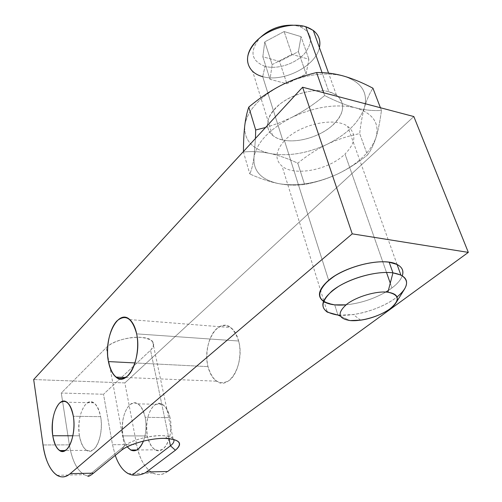 <?xml version="1.0" encoding="UTF-8"?>
<svg xmlns="http://www.w3.org/2000/svg" width="502" height="502" viewBox="0 0 502 502"><rect width="100%" height="100%" fill="white"/><g stroke="black" fill="none" stroke-linecap="round" stroke-linejoin="round"><path stroke-width="0.38" stroke-dasharray="2.51 1.88" d="M145.166 417.306C143.735 410.573 141.319 406.087 137.912 403.853C128.801 397.546 119.357 418.448 123.021 435.88L147.387 435.931C143.541 418.775 153.148 398.212 162.522 404.43C166.024 406.633 168.521 411.044 170.021 417.664L145.166 417.306C141.727 404.518 136.575 400.376 129.711 404.876C123.479 411.922 121.252 422.257 123.021 435.88C123.868 440.379 125.268 444.013 127.226 446.786C125.268 444.013 123.868 440.379 123.021 435.88L147.387 435.931C150.613 448.43 155.815 452.779 162.999 448.976C169.205 444.358 172.575 429.455 170.021 417.664C174.125 434.92 164.405 455.647 155.319 449.842C151.51 447.608 148.868 442.971 147.387 435.931C145.505 422.527 147.751 412.355 154.114 405.428C161.136 401.004 166.438 405.089 170.021 417.664L145.166 417.306C146.659 425.69 146.095 433.602 143.472 441.051C146.095 433.602 146.659 425.69 145.166 417.306M79.423 435.799C76.091 417.871 85.227 396.354 93.83 402.824C97.055 405.12 99.314 409.732 100.62 416.66L73.336 416.265L100.62 416.66C104.215 434.732 94.928 456.437 86.582 450.35C83.087 448.01 80.696 443.159 79.423 435.799L72.903 435.78L79.423 435.799C77.854 421.787 80.056 411.151 86.037 403.89C92.594 399.241 97.457 403.501 100.62 416.66C102.847 429.003 99.521 444.621 93.711 449.453C87.003 453.425 82.24 448.87 79.423 435.799M115.24 455.383L112.511 444.697L103.5 394.252L150.544 350.233L168.948 438.579L150.544 350.233C156.536 343.343 153.254 339.038 140.698 337.325C128.757 336.447 112.322 341.373 106.298 347.591L61.269 393.022L69.376 444.86L43.021 444.96L69.376 444.86C72.514 462.982 78.657 473.386 87.812 476.078L84.091 474.691C76.806 469.954 71.899 460.014 69.376 444.86L61.269 393.022L103.5 394.252L61.269 393.022L106.298 347.591C115.203 337.582 147.707 333.554 152.658 341.674C154.509 344.246 153.807 347.095 150.544 350.233L103.5 394.252L112.511 444.697L115.24 455.383M124.854 382.913L413.83 116.552L124.854 382.913L33.678 379.537L124.854 382.913L136.632 444.603L124.854 382.913M167.599 471.51C155.055 481.041 140.654 467.349 136.632 444.603L112.511 444.697L136.632 444.603C139.575 459.104 145.015 468.604 152.947 473.104C157.823 475.482 162.704 474.948 167.599 471.51M238.645 341.015C233.518 326.256 226.207 322.127 216.713 328.641C208.707 335.618 204.747 353.094 208.004 366.623C212.528 381.338 219.675 385.881 229.458 380.265C237.904 373.764 242.347 355.008 238.645 341.015L136.651 333.868L238.645 341.015C245.108 363.272 229.27 391.152 216.632 381.2C212.572 378.364 209.698 373.507 208.004 366.623C202.005 344.598 217.617 316.775 230.794 327.58C234.365 330.322 236.982 334.796 238.645 341.015M135.032 362.933L208.004 366.623L135.032 362.933M279.081 183.701C297.184 186.6 316.524 183.443 337.118 174.232C357.487 164.43 370.401 152.326 375.872 137.899C379.976 123.335 373.137 113.289 355.36 107.767C335.901 103.481 314.516 106.788 291.21 117.681C269.022 129.485 256.616 142.687 253.987 157.289C253.071 171.238 261.435 180.036 279.081 183.701C297.184 186.6 316.524 183.443 337.118 174.232C326.953 178.919 316.109 182.32 304.582 184.435C296.387 185.558 287.891 185.307 279.081 183.701C270.264 182.019 260.5 178.775 249.801 173.968C251.609 169.827 253.008 164.267 253.987 157.289C253.071 171.238 261.435 180.036 279.081 183.701C270.264 182.019 260.5 178.775 249.801 173.968C251.609 169.827 253.008 164.267 253.987 157.289L255.455 138.452L253.987 157.289C256.616 142.687 269.022 129.485 291.21 117.681C302.329 112.122 313.474 104.755 324.643 95.562C335.982 101.316 346.217 105.389 355.36 107.767C364.496 110.082 373.187 110.967 381.445 110.434C379.989 121.622 378.131 130.777 375.872 137.899C373.576 144.978 370.777 150.675 367.464 154.999L359.683 133.614C360.8 123.473 362.406 114.726 364.49 107.365C359.363 122.174 346.838 134.511 326.921 144.381C306.766 153.643 287.74 156.668 269.85 153.449C252.399 149.445 244.022 140.259 244.725 125.889C247.103 110.867 259.114 97.413 280.762 85.535C303.509 74.603 324.499 71.453 343.738 76.091C361.34 81.977 368.261 92.406 364.49 107.365C366.586 100.08 369.397 93.692 372.936 88.195C369.397 93.692 366.586 100.08 364.49 107.365C359.363 122.174 346.838 134.511 326.921 144.381C306.766 153.643 287.74 156.668 269.85 153.449C278.566 155.306 287.872 158.557 297.774 163.188C307.318 155.438 317.032 149.163 326.921 144.381C336.817 139.656 347.735 136.067 359.683 133.614L367.464 154.999C357.361 163.068 347.246 169.475 337.118 174.232C326.953 178.919 316.109 182.32 304.582 184.435C296.387 185.558 287.891 185.307 279.081 183.701M402.303 275.799C400.433 280.718 395.789 285.594 388.372 290.445L391.943 287.96C397.364 283.862 400.816 279.809 402.303 275.799C400.433 280.718 395.789 285.594 388.372 290.445M385.793 292.038C373.369 299.098 360.116 303.365 346.022 304.833C360.116 303.365 373.369 299.098 385.793 292.038C373.369 299.098 360.116 303.365 346.022 304.833M170.448 445.789C173.987 443.021 174.853 440.618 173.046 438.585C168.283 432.115 134.178 437.223 124.465 446.002L87.812 476.078L124.465 446.002L121.013 450.664L124.465 446.002C131.367 439.99 151.78 434.669 163.897 435.736C169.205 436.169 172.45 437.374 173.629 439.357M124.465 446.002L106.298 347.591L124.465 446.002M334.715 304.858L337.934 315.074L334.715 304.858L324.135 301.821L327.342 312.15M262.703 76.637L265.037 66.352C277.299 69.74 295.49 63.842 304.695 53.413C313.919 41.126 312.125 32.103 299.299 26.33L293.143 25.194L299.299 26.33L305.8 26.719L299.299 26.33C312.125 32.103 313.919 41.126 304.695 53.413C295.49 63.842 277.299 69.74 265.037 66.352L262.703 76.637C283.04 82.73 315.821 66.346 319.423 47.602C315.821 66.346 283.04 82.73 262.703 76.637L282.695 140.002C296.902 143.152 317.64 137.523 330.655 126.956C344.341 114.663 346.261 104.04 336.428 95.085L328.816 91.715L322.058 72.627L328.816 91.715C314.911 87.925 293.149 93.46 279.865 104.146C266.361 116.357 263.908 126.768 272.504 135.377L277.041 138.157L282.695 140.002L262.703 76.637L257.168 74.547L252.694 71.504L272.504 135.377M404.53 289.089C397.822 300.127 373.814 311.798 353.245 314.522L340.055 315.225C357.248 316.285 383.465 307.958 397.051 296.971M340.444 316.204L350.095 320.571L340.444 316.204M328.816 91.715C312.69 87.235 286.454 95.713 274.494 109.141C262.282 122.507 266.838 136.669 282.695 140.002C298.395 143.516 321.933 136.117 334.345 123.636C346.976 111.231 345.125 95.995 328.816 91.715M343.738 76.091C361.34 81.977 368.261 92.406 364.49 107.365C362.406 114.726 360.8 123.473 359.683 133.614C347.735 136.067 336.817 139.656 326.921 144.381C317.032 149.163 307.318 155.438 297.774 163.188L304.582 184.435L297.774 163.188C287.872 158.557 278.566 155.306 269.85 153.449C252.399 149.445 244.022 140.259 244.725 125.889C247.103 110.867 259.114 97.413 280.762 85.535C303.509 74.603 324.499 71.453 343.738 76.091M243.445 151.993C252.362 151.165 261.165 151.648 269.85 153.449C261.165 151.648 252.362 151.165 243.445 151.993L249.801 173.968L243.445 151.993M380.409 107.742L381.445 110.434C379.989 121.622 378.131 130.777 375.872 137.899C379.976 123.335 373.137 113.289 355.36 107.767C335.901 103.481 314.516 106.788 291.21 117.681C302.329 112.122 313.474 104.755 324.643 95.562C335.982 101.316 346.217 105.389 355.36 107.767C364.496 110.082 373.187 110.967 381.445 110.434L380.409 107.742M265.533 127.502L278.572 123.21L291.21 117.681L278.572 123.21L265.533 127.502M323.664 92.776L324.643 95.562L323.664 92.776M375.872 137.899C373.576 144.978 370.777 150.675 367.464 154.999C357.361 163.068 347.246 169.475 337.118 174.232C357.487 164.43 370.401 152.326 375.872 137.899M265.037 66.352C250.818 60.761 249.224 51.16 260.256 37.537C249.224 51.16 250.818 60.761 265.037 66.352M284.132 31.544L264.767 41.854L262.828 56.776L279.539 61.426L298.401 51.593L301.043 36.64L284.132 31.544L264.767 41.854L272.153 64.645L291.863 54.36L284.132 31.544L291.863 54.36L308.925 59.242L306.082 73.957L286.899 83.765L270.032 79.322L272.153 64.645L264.767 41.854L262.828 56.776L270.032 79.322L262.828 56.776L279.539 61.426L286.899 83.765L279.539 61.426L298.401 51.593L306.082 73.957L298.401 51.593L301.043 36.64L308.925 59.242L301.043 36.64L284.132 31.544M272.153 64.645L291.863 54.36L308.925 59.242L306.082 73.957L286.899 83.765L270.032 79.322L272.153 64.645M328.653 280.279L284.477 140.685C298.903 124.621 334.407 116.558 347.61 126.309C356.721 133.664 355.855 142.913 344.999 154.039L386.502 272.448L344.999 154.039C328.986 169.952 294.442 176.679 282.055 166.162C274.556 159.592 275.366 151.102 284.477 140.685L328.653 280.279M390.267 283.178L391.943 287.96L390.267 283.178M137.912 403.853L162.522 404.43M93.83 402.824L66.854 402.196M136.952 449.98L155.319 449.842M86.582 450.35L65.342 450.507M129.754 319.579L230.794 327.58M125.726 377.504L216.632 381.2M57.052 475.319L84.091 474.691M167.819 438.484L163.897 435.736M128.274 473.675L152.947 473.104M152.658 341.674L173.046 438.585M336.428 95.085L328.565 73.123M360.643 320.163L353.245 314.522M397.082 264.466L347.61 126.309M323.74 300.535L282.055 166.162"/><path stroke-width="0.75" d="M33.678 379.537L302.593 87.216L352.235 233.844L70.198 473.675C58.772 483.784 46.178 469.119 43.021 444.96L33.678 379.537L302.593 87.216L413.83 116.552L468.322 252.387L167.599 471.51L468.322 252.387L413.83 116.552L302.593 87.216L352.235 233.844L468.322 252.387L352.235 233.844L70.198 473.675L93.504 473.154L121.013 450.664C128.725 444.214 149.433 438.284 164.148 438.365C179.509 439.219 183.261 443.178 175.405 450.238L146.496 471.974L167.599 471.51L146.496 471.974L175.405 450.238C182.835 443.906 180.312 439.99 167.819 438.484C153.486 437.248 129.146 443.592 121.013 450.664L93.504 473.154C90.297 475.758 88.396 476.737 87.812 476.078C88.396 476.737 90.297 475.758 93.504 473.154L70.198 473.675C65.749 477.32 61.369 477.866 57.052 475.319C50.049 470.487 45.368 460.372 43.021 444.96L33.678 379.537M73.336 416.265C70.349 402.874 65.674 398.55 59.318 403.288C53.513 410.674 51.329 421.492 52.76 435.742C55.408 449.045 59.983 453.676 66.484 449.641C72.119 444.728 75.419 428.827 73.336 416.265C72.112 409.212 69.954 404.524 66.854 402.196C58.583 395.626 49.648 417.513 52.76 435.742L72.903 435.78L52.76 435.742C53.952 443.228 56.23 448.167 59.594 450.551C67.613 456.751 76.706 434.657 73.336 416.265M136.651 333.868C132.246 318.124 125.682 313.8 116.972 320.891C109.612 328.452 105.727 347.158 108.432 361.584C112.253 377.284 118.648 382.091 127.621 376.017C135.402 369.001 139.776 348.827 136.651 333.868C135.245 327.229 132.948 322.466 129.754 319.579C117.976 308.209 103.399 338.122 108.432 361.584L135.032 362.933L108.432 361.584C109.838 368.926 112.354 374.097 115.975 377.109C127.238 387.707 142.148 357.675 136.651 333.868M132.202 475.011C124.967 473.417 119.313 466.873 115.24 455.383C118.434 464.519 122.777 470.619 128.274 473.675L132.202 475.011C138.295 475.513 143.057 474.503 146.496 471.974C143.057 474.503 138.295 475.513 132.202 475.011L170.448 445.789L175.405 450.238L170.448 445.789L132.202 475.011M170.448 445.789L168.948 438.579L170.448 445.789C173.523 443.404 174.583 441.258 173.629 439.357M130.689 450.024L127.226 446.786C133.174 453.57 138.59 451.656 143.472 441.051C139.989 449.315 135.728 452.308 130.689 450.024L136.952 449.98M323.74 300.535L324.135 301.821C315.589 295.427 319.19 286.761 334.941 275.811C350.333 266.123 374.517 260.055 389.182 262.22L397.082 264.466C383.879 256.98 345.269 265.884 328.653 280.279C318.155 289.585 316.649 296.764 324.135 301.821C329.136 304.639 336.434 305.643 346.022 304.833L334.715 304.858C317.076 301.771 315.055 293.582 328.653 280.279C342.841 268.445 372.177 259.641 389.182 262.22C400.113 264.127 404.486 268.652 402.303 275.799C403.947 270.911 402.209 267.133 397.082 264.466C402.209 267.133 403.947 270.911 402.303 275.799M388.372 290.445L385.793 292.038M389.182 262.22L392.947 272.856C378.238 270.804 353.904 276.903 338.373 286.517C322.485 297.372 318.801 305.913 327.342 312.15L337.934 315.074L340.055 315.225L337.934 315.074L340.444 316.204L337.934 315.074C320.245 312.144 318.281 304.099 332.029 290.947C346.361 279.231 375.891 270.409 392.947 272.856L389.182 262.22M252.694 71.504C244.116 62.192 246.175 51.254 258.869 38.698C271.381 27.742 292.233 22.414 305.8 26.719L322.058 72.627L305.8 26.719L313.279 30.44C318.864 34.902 320.91 40.618 319.423 47.602C321.293 37.631 316.749 30.672 305.8 26.719C290.062 21.636 264.987 29.963 253.83 43.837C242.422 57.648 247.235 72.727 262.703 76.637M397.051 296.971C408.289 287.539 409.557 280.223 400.86 275.021L392.947 272.856C405.547 275.109 409.406 280.524 404.53 289.089L396.109 302.65M346.022 304.833L334.715 304.858M350.095 320.571L360.643 320.163C374.9 318.255 391.554 310.192 396.003 302.813C399.216 297.109 396.517 293.576 387.914 292.214L392.947 272.856L387.914 292.214C376.318 290.752 356.489 296.626 346.568 304.407C336.924 313.185 338.097 318.575 350.095 320.571C338.097 318.575 336.924 313.185 346.568 304.407C356.489 296.626 376.318 290.752 387.914 292.214C399.579 294.756 400.238 300.328 389.872 308.918C379.757 316.335 361.509 321.656 350.095 320.571M372.936 88.195C362.513 82.704 352.781 78.67 343.738 76.091C334.734 73.574 325.679 72.395 316.574 72.545C303.528 75.683 291.593 80.013 280.762 85.535C269.938 91.119 259.283 98.304 248.791 107.089C246.921 112.417 245.566 118.679 244.725 125.889C243.928 132.892 243.501 141.194 243.451 150.795C243.501 141.194 243.928 132.886 244.725 125.889C245.566 118.679 246.921 112.417 248.791 107.089L255.681 129.98L265.533 127.502L255.681 129.98L248.791 107.089C259.283 98.304 269.938 91.119 280.762 85.535C291.593 80.013 303.528 75.683 316.574 72.545L323.664 92.776L316.574 72.545C325.679 72.395 334.734 73.574 343.738 76.091C352.781 78.67 362.513 82.704 372.936 88.195L380.409 107.742L372.936 88.195M255.455 138.452L255.681 129.98L255.455 138.452M260.256 37.537C269.643 28.928 280.605 24.811 293.143 25.194C280.605 24.811 269.643 28.928 260.256 37.537M386.502 272.448L390.267 283.178L386.502 272.448M65.342 450.507L59.594 450.551M115.975 377.109L125.726 377.504M400.86 275.021L397.082 264.466M328.565 73.123L313.279 30.44"/></g></svg>

